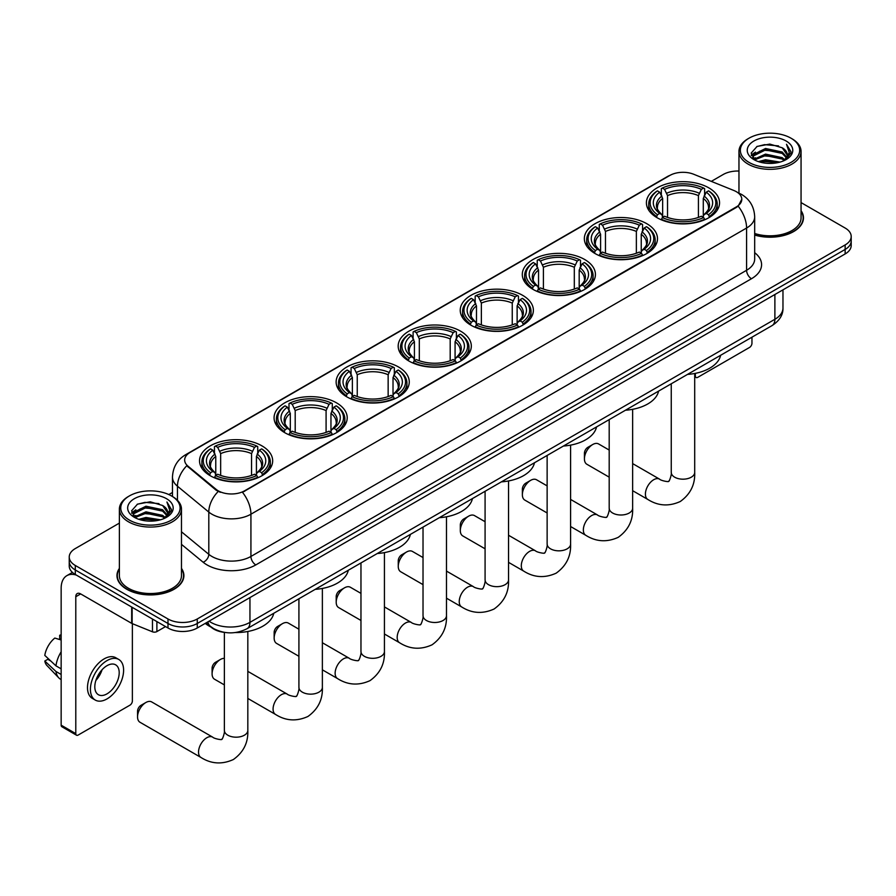 <?xml version="1.0" encoding="UTF-8"?>
<svg xmlns="http://www.w3.org/2000/svg" width="896" height="896" viewBox="0 0 896 896"><rect width="100%" height="100%" fill="white"/><g stroke="black" fill="none" stroke-linecap="round" stroke-linejoin="round"><path stroke-width="1.34" d="M460.611 331.173A36.568 21.112 0 0 0 420.762 326.603A36.568 21.112 0 0 0 398.182 346.102A36.568 21.112 0 0 0 408.901 361.032A36.568 21.112 0 0 0 448.75 365.613A36.568 21.112 0 0 0 471.318 346.102A36.568 21.112 0 0 0 460.611 331.173M646.778 223.698A36.568 21.112 0 0 0 606.928 219.117A36.568 21.112 0 0 0 584.349 238.627A36.568 21.112 0 0 0 595.067 253.546A36.568 21.112 0 0 0 634.917 258.126A36.568 21.112 0 0 0 657.485 238.627A36.568 21.112 0 0 0 646.778 223.698M584.718 259.526A36.568 21.112 0 0 0 544.869 254.946A36.568 21.112 0 0 0 522.301 274.445A36.568 21.112 0 0 0 533.008 289.374A36.568 21.112 0 0 0 572.858 293.955A36.568 21.112 0 0 0 595.426 274.445A36.568 21.112 0 0 0 584.718 259.526M522.659 295.344A36.568 21.112 0 0 0 482.81 290.774A36.568 21.112 0 0 0 460.242 310.274A36.568 21.112 0 0 0 470.949 325.203A36.568 21.112 0 0 0 510.798 329.784A36.568 21.112 0 0 0 533.378 310.274A36.568 21.112 0 0 0 522.659 295.344M398.552 367.002A36.568 21.112 0 0 0 358.702 362.432A36.568 21.112 0 0 0 336.134 381.931A36.568 21.112 0 0 0 346.842 396.861A36.568 21.112 0 0 0 386.691 401.442A36.568 21.112 0 0 0 409.259 381.931A36.568 21.112 0 0 0 398.552 367.002M336.493 402.83A36.568 21.112 0 0 0 296.643 398.25A36.568 21.112 0 0 0 274.075 417.76A36.568 21.112 0 0 0 284.782 432.69A36.568 21.112 0 0 0 324.632 437.259A36.568 21.112 0 0 0 347.211 417.76A36.568 21.112 0 0 0 336.493 402.83M261.957 445.872A36.568 21.112 0 0 0 222.107 441.291A36.568 21.112 0 0 0 199.528 460.802A36.568 21.112 0 0 0 210.235 475.72A36.568 21.112 0 0 0 250.085 480.301A36.568 21.112 0 0 0 272.664 460.802A36.568 21.112 0 0 0 261.957 445.872M708.826 187.869A36.568 21.112 0 0 0 668.976 183.288A36.568 21.112 0 0 0 646.408 202.798A36.568 21.112 0 0 0 657.115 217.728A36.568 21.112 0 0 0 696.965 222.298A36.568 21.112 0 0 0 719.544 202.798A36.568 21.112 0 0 0 708.826 187.869M736.344 191.699A18.626 10.752 0 0 0 733.858 190.49L693.683 174.25A18.626 10.752 0 0 0 669.827 175.459L190.109 452.424A18.626 10.752 0 0 0 184.654 460.029A18.626 10.752 0 0 0 188.026 466.189L216.149 489.384A18.626 10.752 0 0 0 244.586 490.818L736.344 206.909A18.626 10.752 0 0 0 741.798 199.304A18.626 10.752 0 0 0 736.344 191.699M224.627 632.408A20.698 11.95 180 0 1 211.534 627.525L206.002 622.955M119.381 568.4A33.466 19.32 0 0 0 116.962 575.602A33.466 19.32 0 0 0 126.773 589.266A33.466 19.32 0 0 0 163.229 593.454A33.466 19.32 0 0 0 183.893 575.602A33.466 19.32 0 0 0 181.474 568.4M741.798 199.304L738.147 206.147L736.344 207.458L242.491 492.318A24.147 13.944 60 0 1 250.925 514.203A27.597 15.938 180 0 1 211.904 514.203A27.597 15.938 180 0 1 208.802 512.075L177.464 486.226A27.597 15.938 180 0 1 172.469 477.086L172.469 496.507M119.381 523.107L75.298 548.565A20.698 11.95 0 0 0 69.238 557.01L69.238 566.026A20.698 11.95 0 0 0 75.298 574.482L167.989 627.995L167.989 623.482A20.698 11.95 0 0 0 197.266 623.482L845.141 249.435A20.698 11.95 0 0 0 851.2 240.99A20.698 11.95 0 0 1 845.141 249.435L197.266 623.482A20.698 11.95 0 0 1 167.989 623.482L75.298 569.968L167.989 623.482L167.989 618.979A20.698 11.95 0 0 0 197.266 618.979L845.141 244.933A20.698 11.95 0 0 0 851.2 236.477A20.698 11.95 0 0 0 845.141 228.032L801.058 202.586M69.238 561.523A20.698 11.95 0 0 0 75.298 569.968A20.698 11.95 0 0 1 69.238 561.523M220.338 492.318L216.149 490.202L186.771 465.741A24.147 16.15 129.5 0 0 177.464 486.226L177.464 500.315M754.678 235.066A33.466 19.32 0 0 0 803.466 217.896A33.466 19.32 0 0 0 801.058 210.683M738.965 171.035A20.698 11.95 0 0 0 723.173 174.518L711.301 181.373M172.469 492.464L168.829 494.57M69.238 557.01A20.698 11.95 0 0 0 75.298 565.466L167.989 618.979M167.989 627.995A20.698 11.95 0 0 0 197.266 627.995L845.141 253.949A20.698 11.95 0 0 0 851.2 245.493L851.2 236.477M694.702 375.525L695.363 375.906A3.45 1.994 120 0 0 696.08 377.485A3.45 1.994 120 0 0 697.805 377.317L749.515 347.458A3.45 1.994 120 0 0 751.957 343.235L751.957 337.198M695.363 375.906L695.363 373.352M749.034 162.4A29.669 17.125 0 0 0 790.989 162.4A29.669 17.125 0 0 0 790.989 138.186L791.963 138.746A31.046 17.92 0 0 1 801.058 151.424A31.046 17.92 0 0 1 781.894 167.978A31.046 17.92 0 0 1 748.059 164.091A31.046 17.92 0 0 1 738.965 151.424A31.046 17.92 0 0 1 748.059 138.746L749.034 138.186A29.669 17.125 0 0 0 749.034 162.4M754.678 233.475A31.046 17.92 0 0 0 801.058 217.896L801.058 151.424M754.678 234.842A33.118 19.118 0 0 0 803.13 217.896A33.118 19.118 0 0 0 801.058 211.243M758.386 161.594L765.542 159.757L780.058 162.086M760.435 162.221L765.542 161.168L777.941 162.613M753.928 159.298L765.542 154.123L782.208 157.64L784.885 159.869M754.634 159.88L765.542 155.534L782.208 159.051L784.146 160.53M752.965 158.334L753.346 154.594L765.542 148.49L782.208 152.006L786.766 157.181M752.808 157.651L753.346 156.005L765.542 149.901L782.208 153.418L786.442 157.853M783.966 160.675A17.248 9.957 0 0 0 787.259 154.829A17.248 9.957 0 0 0 782.208 147.784L787.248 155.165M786.106 140.997A22.77 13.149 0 0 0 753.962 140.974A22.77 13.149 0 0 0 753.805 159.533A22.77 13.149 0 0 0 753.906 159.589A22.77 13.149 0 0 0 786.206 159.533A22.77 13.149 0 0 0 786.106 140.997M782.208 147.784L769.81 144.088L757.075 146.429L751.173 153.104L755.093 160.216M785.378 159.992L790.877 153.014L790.989 151.76L786.509 144.278L789.331 152.656L784.146 160.597M791.963 138.746L790.989 138.186A29.669 17.125 0 0 0 749.034 138.186M786.509 144.278L790.989 152.04M756.784 146.574L764.579 144.648L778.546 145.902M751.397 155.635L753.939 153.642M759.539 151.256L764.579 150.282L778.053 151.39M759.539 156.89L764.579 155.915L778.053 157.024M760.581 162.254L764.579 161.549L777.918 162.624M751.251 155.086L755.429 152.118M753.469 158.872L755.429 157.752M584.427 458.886L584.427 453.253A4.827 2.789 -60 0 1 587.843 447.339L592.715 444.517A11.726 6.776 120 0 0 584.427 458.886A11.726 6.776 120 0 0 586.858 464.251L609.19 477.154M656.466 217.336L657.44 214.715A32.838 18.962 0 0 1 657.44 190.87L659.702 192.17A29.669 17.125 0 0 0 659.702 213.416L661.931 214.682L662.648 217.347M662.648 216.261L662.648 198.419L659.702 192.17M661.338 195.003L661.338 188.619L662.323 188.048A32.838 18.962 0 0 1 703.629 188.048L701.366 189.358A29.669 17.125 0 0 0 664.574 189.358L667.531 195.608L667.531 217.414M698.421 217.414L698.421 195.608L701.366 189.358M687.534 374.394A37.946 21.907 0 0 0 720.642 355.275M661.338 219.229A34.216 19.757 0 0 0 704.614 219.229L703.629 217.538A32.838 18.962 0 0 1 662.323 217.538L661.338 219.811M704.614 219.811L704.614 219.229M657.44 190.87L656.466 191.43A34.216 19.757 0 0 0 648.749 203.918A34.216 19.757 0 0 0 656.466 216.418M703.629 188.048L704.614 188.619L704.614 195.003M662.323 217.538L664.574 216.227A29.669 17.125 0 0 0 701.366 216.227L703.629 217.538M659.702 213.416L657.44 214.715M664.574 189.358L662.323 188.048M661.931 196.011A26.533 15.322 0 0 0 661.931 214.682L662.054 214.76C658.28 211.12 656.746 208.645 657.451 207.346A25.525 14.739 0 0 1 662.648 198.419M709.486 216.418A34.216 19.757 0 0 0 717.192 203.918A34.216 19.757 0 0 0 709.486 191.43L708.512 190.87A32.838 18.962 0 0 1 708.512 214.715L709.486 217.336M708.512 214.715L706.25 213.416A29.669 17.125 0 0 0 706.25 192.17L708.512 190.87M706.25 192.17L703.293 198.419L703.293 216.261L704.021 214.682L706.25 213.416M703.293 198.419A25.525 14.739 0 0 1 708.501 207.346C709.195 208.656 707.661 211.131 703.898 214.76L704.021 214.682A26.533 15.322 0 0 0 704.021 196.011M703.293 217.347L703.293 216.261M609.19 450.061L598.584 443.946A11.726 6.776 120 0 0 592.715 444.517L587.843 447.339M522.368 494.715L522.368 489.082A4.827 2.789 -60 0 1 525.784 483.168L530.667 480.346A11.726 6.776 120 0 0 522.368 494.715A11.726 6.776 120 0 0 524.798 500.08L547.131 512.982M594.406 253.165L595.381 250.544A32.838 18.962 0 0 1 595.381 226.699L597.643 227.998A29.669 17.125 0 0 0 597.643 249.245L599.872 250.51L600.589 253.176M600.589 252.09L600.589 234.248L597.643 227.998M599.278 230.832L599.278 224.437L600.264 223.877A32.838 18.962 0 0 1 641.57 223.877L639.318 225.187A29.669 17.125 0 0 0 602.526 225.187L605.472 231.437L605.472 253.243M636.362 253.243L636.362 231.437L639.318 225.187M625.475 410.222A37.946 21.907 0 0 0 658.594 391.104M599.278 255.058A34.216 19.757 0 0 0 642.555 255.058L641.57 253.366A32.838 18.962 0 0 1 600.264 253.366L599.278 255.64M642.555 255.64L642.555 255.058M595.381 226.699L594.406 227.259A34.216 19.757 0 0 0 586.701 239.747A34.216 19.757 0 0 0 594.406 252.235M641.57 223.877L642.555 224.437L642.555 230.832M600.264 253.366L602.526 252.056A29.669 17.125 0 0 0 639.318 252.056L641.57 253.366M597.643 249.245L595.381 250.544M602.526 225.187L600.264 223.877M599.872 231.84A26.533 15.322 0 0 0 599.872 250.51L599.995 250.589C596.232 246.949 594.698 244.474 595.392 243.163A25.525 14.739 0 0 1 600.589 234.248M647.427 252.235A34.216 19.757 0 0 0 655.144 239.747A34.216 19.757 0 0 0 647.427 227.259L646.453 226.699A32.838 18.962 0 0 1 646.453 250.544L647.427 253.165M646.453 250.544L644.19 249.245A29.669 17.125 0 0 0 644.19 227.998L646.453 226.699M644.19 227.998L641.245 234.248L641.245 252.09L641.962 250.51L644.19 249.245M641.245 234.248A25.525 14.739 0 0 1 646.442 243.163C647.136 244.485 645.602 246.96 641.838 250.589L641.962 250.51A26.533 15.322 0 0 0 641.962 231.84M641.245 253.176L641.245 252.09M547.131 485.89L536.525 479.763A11.726 6.776 120 0 0 530.667 480.346L525.784 483.168M460.32 530.544L460.32 524.91A4.827 2.789 -60 0 1 463.736 518.997L468.608 516.174A11.726 6.776 120 0 0 460.32 530.544A11.726 6.776 120 0 0 462.739 535.909L485.083 548.8M532.347 288.994L533.333 286.373A32.838 18.962 0 0 1 533.333 262.528L535.584 263.827A29.669 17.125 0 0 0 535.584 285.074L537.813 286.339L538.541 289.005M538.541 287.918L538.541 270.077L535.584 263.827M537.23 266.65L537.23 260.266L538.205 259.706A32.838 18.962 0 0 1 579.522 259.706L577.259 261.016A29.669 17.125 0 0 0 540.467 261.016L543.413 267.266L543.413 289.072M574.314 289.072L574.314 267.266L577.259 261.016M563.427 446.04A37.946 21.907 0 0 0 596.534 426.933M537.23 290.886A34.216 19.757 0 0 0 580.496 290.886L579.522 289.195A32.838 18.962 0 0 1 538.205 289.195L537.23 291.469M580.496 291.469L580.496 290.886M533.333 262.528L532.347 263.088A34.216 19.757 0 0 0 524.642 275.576A34.216 19.757 0 0 0 532.347 288.064M579.522 259.706L580.496 260.266L580.496 266.65M538.205 289.195L540.467 287.885A29.669 17.125 0 0 0 577.259 287.885L579.522 289.195M535.584 285.074L533.333 286.373M540.467 261.016L538.205 259.706M537.813 267.669A26.533 15.322 0 0 0 537.813 286.339L537.947 286.418C534.173 282.778 532.638 280.302 533.333 278.992A25.525 14.739 0 0 1 538.541 270.077M585.379 288.064A34.216 19.757 0 0 0 593.085 275.576A34.216 19.757 0 0 0 585.379 263.088L584.394 262.528A32.838 18.962 0 0 1 584.394 286.373L585.379 288.994M584.394 286.373L582.142 285.074A29.669 17.125 0 0 0 582.142 263.827L584.394 262.528M582.142 263.827L579.186 270.077L579.186 287.918L579.914 286.339L582.142 285.074M579.186 270.077A25.525 14.739 0 0 1 584.394 278.992C585.088 280.302 583.554 282.778 579.779 286.418L579.914 286.339A26.533 15.322 0 0 0 579.914 267.669M579.186 289.005L579.186 287.918M485.083 521.718L474.477 515.592A11.726 6.776 120 0 0 468.608 516.174L463.736 518.997M398.261 566.373L398.261 560.739A4.827 2.789 -60 0 1 401.677 554.826L406.549 552.003A11.726 6.776 120 0 0 398.261 566.373A11.726 6.776 120 0 0 400.691 571.738L423.024 584.629M470.288 324.811L471.274 322.202A32.838 18.962 0 0 1 471.274 298.357L473.536 299.656A29.669 17.125 0 0 0 473.536 320.902L475.765 322.168L476.482 324.822M476.482 323.736L476.482 305.906L473.536 299.656M475.171 302.478L475.171 296.094L476.157 295.534A32.838 18.962 0 0 1 517.462 295.534L515.2 296.834A29.669 17.125 0 0 0 478.408 296.834L481.365 303.094L481.365 324.901M512.254 324.901L512.254 303.094L515.2 296.834M501.368 481.869A37.946 21.907 0 0 0 534.475 462.762M475.171 326.715A34.216 19.757 0 0 0 518.448 326.715L517.462 325.013A32.838 18.962 0 0 1 476.157 325.013L475.171 327.298M518.448 327.298L518.448 326.715M471.274 298.357L470.288 298.917A34.216 19.757 0 0 0 462.582 311.405A34.216 19.757 0 0 0 470.288 323.893M517.462 295.534L518.448 296.094L518.448 302.478M476.157 325.013L478.408 323.714A29.669 17.125 0 0 0 515.2 323.714L517.462 325.013M473.536 320.902L471.274 322.202M478.408 296.834L476.157 295.534M475.765 303.498A26.533 15.322 0 0 0 475.765 322.168L475.888 322.246C472.114 318.606 470.579 316.131 471.285 314.821A25.525 14.739 0 0 1 476.482 305.906M523.32 323.893A34.216 19.757 0 0 0 531.026 311.405A34.216 19.757 0 0 0 523.32 298.917L522.346 298.357A32.838 18.962 0 0 1 522.346 322.202L523.32 324.811M522.346 322.202L520.083 320.902A29.669 17.125 0 0 0 520.083 299.656L522.346 298.357M520.083 299.656L517.126 305.906L517.126 323.736L517.854 322.168L520.083 320.902M517.126 305.906A25.525 14.739 0 0 1 522.334 314.821C523.029 316.131 521.494 318.606 517.731 322.246L517.854 322.168A26.533 15.322 0 0 0 517.854 303.498M517.126 324.822L517.126 323.736M423.024 557.547L412.418 551.421A11.726 6.776 120 0 0 406.549 552.003L401.677 554.826M336.202 602.19L336.202 596.568A4.827 2.789 -60 0 1 339.618 590.643L344.501 587.832A11.726 6.776 120 0 0 336.202 602.19A11.726 6.776 120 0 0 338.632 607.566L360.965 620.458M408.24 360.64L409.214 358.03A32.838 18.962 0 0 1 409.214 334.174L411.477 335.485A29.669 17.125 0 0 0 411.477 356.72L413.706 357.997L414.422 360.651M414.422 359.565L414.422 341.734L411.477 335.485M413.112 338.307L413.112 331.923L414.098 331.363A32.838 18.962 0 0 1 455.403 331.363L453.152 332.662A29.669 17.125 0 0 0 416.36 332.662L419.306 338.912L419.306 360.73M450.195 360.73L450.195 338.912L453.152 332.662M439.309 517.698A37.946 21.907 0 0 0 472.427 498.579M413.112 362.544A34.216 19.757 0 0 0 456.389 362.544L455.403 360.842A32.838 18.962 0 0 1 414.098 360.842L413.112 363.126M456.389 363.126L456.389 362.544M409.214 334.174L408.24 334.734A34.216 19.757 0 0 0 400.534 347.234A34.216 19.757 0 0 0 408.24 359.722M455.403 331.363L456.389 331.923L456.389 338.307M414.098 360.842L416.36 359.542A29.669 17.125 0 0 0 453.152 359.542L455.403 360.842M411.477 356.72L409.214 358.03M416.36 332.662L414.098 331.363M413.706 339.326A26.533 15.322 0 0 0 413.706 357.997L413.829 358.075C410.066 354.424 408.531 351.96 409.226 350.65A25.525 14.739 0 0 1 414.422 341.734M461.261 359.722A34.216 19.757 0 0 0 468.978 347.234A34.216 19.757 0 0 0 461.261 334.734L460.286 334.174A32.838 18.962 0 0 1 460.286 358.03L461.261 360.64M460.286 358.03L458.024 356.72A29.669 17.125 0 0 0 458.024 335.485L460.286 334.174M458.024 335.485L455.078 341.734L455.078 359.565L455.795 357.997L458.024 356.72M455.078 341.734A25.525 14.739 0 0 1 460.275 350.65C460.97 351.96 459.435 354.435 455.672 358.075L455.795 357.997A26.533 15.322 0 0 0 455.795 339.326M455.078 360.651L455.078 359.565M360.965 593.376L350.358 587.25A11.726 6.776 120 0 0 344.501 587.832L339.618 590.643M274.154 638.019L274.154 632.386A4.827 2.789 -60 0 1 277.57 626.472L282.442 623.661A11.726 6.776 120 0 0 274.154 638.019A11.726 6.776 120 0 0 276.573 643.395L298.917 656.286M346.181 396.469L347.166 393.859A32.838 18.962 0 0 1 347.166 370.003L349.418 371.314A29.669 17.125 0 0 0 349.418 392.549L351.646 393.826L352.374 396.48M352.374 395.394L352.374 377.563L349.418 371.314M351.064 374.136L351.064 367.752L352.038 367.192A32.838 18.962 0 0 1 393.355 367.192L391.093 368.491A29.669 17.125 0 0 0 354.301 368.491L357.246 374.741L357.246 396.558M388.147 396.558L388.147 374.741L391.093 368.491M377.261 553.526A37.946 21.907 0 0 0 410.368 534.408M351.064 398.362A34.216 19.757 0 0 0 394.33 398.362L393.355 396.67A32.838 18.962 0 0 1 352.038 396.67L351.064 398.955M394.33 398.955L394.33 398.362M347.166 370.003L346.181 370.563A34.216 19.757 0 0 0 338.475 383.062A34.216 19.757 0 0 0 346.181 395.55M393.355 367.192L394.33 367.752L394.33 374.136M352.038 396.67L354.301 395.371A29.669 17.125 0 0 0 391.093 395.371L393.355 396.67M349.418 392.549L347.166 393.859M354.301 368.491L352.038 367.192M351.646 375.155A26.533 15.322 0 0 0 351.646 393.826L351.781 393.904C348.006 390.253 346.472 387.778 347.166 386.478A25.525 14.739 0 0 1 352.374 377.563M399.213 395.55A34.216 19.757 0 0 0 406.918 383.062A34.216 19.757 0 0 0 399.213 370.563L398.227 370.003A32.838 18.962 0 0 1 398.227 393.859L399.213 396.469M398.227 393.859L395.976 392.549A29.669 17.125 0 0 0 395.976 371.314L398.227 370.003M395.976 371.314L393.019 377.563L393.019 395.394L393.736 393.826L395.976 392.549M393.019 377.563A25.525 14.739 0 0 1 398.227 386.478C398.922 387.789 397.387 390.264 393.613 393.904L393.736 393.826A26.533 15.322 0 0 0 393.736 375.155M393.019 396.48L393.019 395.394M298.917 629.205L288.31 623.078A11.726 6.776 120 0 0 282.442 623.661L277.57 626.472M212.094 673.848L212.094 668.214A4.827 2.789 -60 0 1 215.51 662.301L220.382 659.49A11.726 6.776 120 0 0 212.094 673.848A11.726 6.776 120 0 0 214.525 679.224L224.37 684.902M284.122 432.298L285.107 429.688A32.838 18.962 0 0 1 285.107 405.832L287.37 407.142A29.669 17.125 0 0 0 287.37 428.378L289.598 429.643L290.315 432.309M290.315 431.222L290.315 413.392L287.37 407.142M289.005 409.965L289.005 403.581L289.99 403.021A32.838 18.962 0 0 1 331.296 403.021L329.034 404.32A29.669 17.125 0 0 0 292.242 404.32L295.198 410.57L295.198 432.387M326.088 432.387L326.088 410.57L329.034 404.32M315.202 589.355A37.946 21.907 0 0 0 348.309 570.237M289.005 434.19A34.216 19.757 0 0 0 332.282 434.19L331.296 432.499A32.838 18.962 0 0 1 289.99 432.499L289.005 434.784M332.282 434.784L332.282 434.19M285.107 405.832L284.122 406.392A34.216 19.757 0 0 0 276.416 418.891A34.216 19.757 0 0 0 284.122 431.379M331.296 403.021L332.282 403.581L332.282 409.965M289.99 432.499L292.242 431.2A29.669 17.125 0 0 0 329.034 431.2L331.296 432.499M287.37 428.378L285.107 429.688M292.242 404.32L289.99 403.021M289.598 410.984A26.533 15.322 0 0 0 289.598 429.643L289.722 429.733C285.947 426.082 284.413 423.606 285.118 422.307A25.525 14.739 0 0 1 290.315 413.392M337.154 431.379A34.216 19.757 0 0 0 344.859 418.891A34.216 19.757 0 0 0 337.154 406.392L336.179 405.832A32.838 18.962 0 0 1 336.179 429.688L337.154 432.298M336.179 429.688L333.917 428.378A29.669 17.125 0 0 0 333.917 407.142L336.179 405.832M333.917 407.142L330.96 413.392L330.96 431.222L331.688 429.643L333.917 428.378M330.96 413.392A25.525 14.739 0 0 1 336.168 422.307C336.862 423.618 335.328 426.093 331.565 429.733L331.688 429.643A26.533 15.322 0 0 0 331.688 410.984M330.96 432.309L330.96 431.222M224.37 658.358A11.726 6.776 120 0 0 220.382 659.49L215.51 662.301M137.547 716.89L137.547 711.256A4.827 2.789 -60 0 1 140.963 705.342L145.846 702.52A11.726 6.776 120 0 0 137.547 716.89A11.726 6.776 120 0 0 139.978 722.254L200.962 757.467A11.726 6.776 -60 0 1 199.158 748.07A11.726 6.776 -60 0 1 206.819 737.733A11.726 6.776 -60 0 1 212.688 737.15C214.032 738.752 222.914 740.365 221.659 739.2C222.029 740.869 225.075 732.368 224.37 730.408A11.726 6.776 180 0 0 227.808 735.202A11.726 6.776 180 0 0 244.395 735.202A11.726 6.776 180 0 0 247.822 730.408C248.326 742.549 243.51 752.248 233.386 759.517C222.04 764.658 211.232 763.974 200.962 757.467M209.586 475.339L210.56 472.718A32.838 18.962 0 0 1 210.56 448.874L212.822 450.173A29.669 17.125 0 0 0 212.822 471.419L215.051 472.685L215.768 475.35M215.768 474.264L215.768 456.422L212.822 450.173M214.458 453.006L214.458 446.611L215.443 446.051A32.838 18.962 0 0 1 256.749 446.051L254.498 447.362A29.669 17.125 0 0 0 217.694 447.362L220.651 453.611L220.651 475.418M251.541 475.418L251.541 453.611L254.498 447.362M205.229 623.392A37.946 21.907 0 0 0 209.261 626.136A37.946 21.907 0 0 0 210.997 627.077M235.267 632.542A37.946 21.907 0 0 0 273.773 613.278M214.458 477.232A34.216 19.757 0 0 0 257.734 477.232L256.749 475.541A32.838 18.962 0 0 1 215.443 475.541L214.458 477.814M257.734 477.814L257.734 477.232M210.56 448.874L209.586 449.434A34.216 19.757 0 0 0 201.88 461.922A34.216 19.757 0 0 0 209.586 474.41M256.749 446.051L257.734 446.611L257.734 453.006M215.443 475.541L217.694 474.23A29.669 17.125 0 0 0 254.498 474.23L256.749 475.541M212.822 471.419L210.56 472.718M217.694 447.362L215.443 446.051M215.051 454.014A26.533 15.322 0 0 0 215.051 472.685L215.174 472.763C211.411 469.123 209.866 466.648 210.571 465.349A25.525 14.739 0 0 1 215.768 456.422M262.606 474.41A34.216 19.757 0 0 0 270.312 461.922A34.216 19.757 0 0 0 262.606 449.434L261.632 448.874A32.838 18.962 0 0 1 261.632 472.718L262.606 475.339M261.632 472.718L259.37 471.419A29.669 17.125 0 0 0 259.37 450.173L261.632 448.874M259.37 450.173L256.424 456.422L256.424 474.264L257.141 472.685L259.37 471.419M256.424 456.422A25.525 14.739 0 0 1 261.621 465.349C262.315 466.659 260.781 469.134 257.018 472.763L257.141 472.685A26.533 15.322 0 0 0 257.141 454.014M256.424 475.35L256.424 474.264M212.688 737.15L151.704 701.938A11.726 6.776 120 0 0 145.846 702.52L140.963 705.342M156.89 621.589L156.89 631.579L165.547 626.584M76.328 575.075A27.597 15.938 -120 0 0 66.864 575.646A27.597 15.938 -120 0 0 61.152 588.28L61.152 725.166L75.79 733.622L75.79 596.725A6.899 3.987 60 0 1 77.213 593.566A6.899 3.987 60 0 1 80.662 593.914L131.678 623.358L131.678 607.029M75.79 733.622A3.45 1.994 120 0 0 76.496 735.202L61.869 726.746A3.45 1.994 -60 0 1 61.152 725.166M76.496 735.202A3.45 1.994 120 0 0 78.221 735.022L129.942 705.174A3.45 1.994 120 0 0 132.373 700.941L132.373 623.683M156.89 631.579A3.45 1.994 180 0 1 152.477 631.803L132.138 623.582A3.45 1.994 180 0 1 131.678 623.358M107.005 693.851A17.248 9.957 120 0 0 118.272 678.653A17.248 9.957 120 0 0 115.629 664.821A17.248 9.957 120 0 0 107.005 665.683A17.248 9.957 120 0 0 95.738 680.882A17.248 9.957 120 0 0 98.381 694.702A17.248 9.957 120 0 0 107.005 693.851M95.861 680.478A17.248 9.957 120 0 0 102.054 669.76M61.152 635.701L59.685 635.253L59.685 638.714L61.152 639.565M118.742 659.445L115.808 657.754A23.453 13.541 120 0 0 104.082 658.918A23.453 13.541 120 0 0 88.76 679.594A23.453 13.541 120 0 0 92.355 698.387L95.278 700.078A23.453 13.541 120 0 0 107.005 698.914A23.453 13.541 120 0 0 122.338 678.25A23.453 13.541 120 0 0 118.742 659.445A23.453 13.541 120 0 0 107.005 660.61A23.453 13.541 120 0 0 91.683 681.285A23.453 13.541 120 0 0 95.278 700.078M61.152 651.829A22.77 13.149 120 0 0 55.966 665.851L44.8 655.402A17.942 10.36 120 0 1 54.813 638.064L61.152 639.99M61.152 668.842L55.966 665.851M50.837 661.058L47.802 659.31L44.8 661.035L55.966 671.485L61.152 674.475M55.966 671.485A22.77 13.149 120 0 0 58.778 677.846A22.77 13.149 120 0 0 60.502 679.202L61.152 679.582M61.152 634.85A17.942 10.36 120 0 0 59.685 635.253M44.8 661.035A17.942 10.36 120 0 0 46.917 665.504L58.778 677.846M129.45 520.117A29.669 17.125 0 0 0 171.405 520.117A29.669 17.125 0 0 0 171.405 495.891L172.379 496.451A31.046 17.92 0 0 1 181.474 509.13A31.046 17.92 0 0 1 162.31 525.694A31.046 17.92 0 0 1 128.475 521.808A31.046 17.92 0 0 1 119.381 509.13A31.046 17.92 0 0 1 128.475 496.451L129.45 495.891A29.669 17.125 0 0 0 129.45 520.117M119.381 509.13L119.381 575.602A31.046 17.92 0 0 0 128.475 588.28A31.046 17.92 0 0 0 162.31 592.166A31.046 17.92 0 0 0 181.474 575.602L181.474 509.13M119.381 568.949A33.118 19.118 0 0 0 117.309 575.602A33.118 19.118 0 0 0 127.008 589.12A33.118 19.118 0 0 0 163.106 593.264A33.118 19.118 0 0 0 183.546 575.602A33.118 19.118 0 0 0 181.474 568.949M138.802 519.31L145.97 517.474L160.474 519.803M140.851 519.926L145.97 518.885L158.357 520.33M134.333 517.003L145.97 511.84L162.624 515.357L165.301 517.574M135.05 517.597L145.97 513.251L162.624 516.768L164.562 518.246M133.381 516.051L133.773 512.31L145.97 506.206L162.624 509.723L167.182 514.898M133.235 515.368L133.773 513.722L145.97 507.618L162.624 511.134L166.858 515.57M164.382 518.392A17.248 9.957 0 0 0 167.675 512.534A17.248 9.957 0 0 0 162.624 505.501L167.664 512.882M166.533 498.714A22.77 13.149 0 0 0 134.378 498.68A22.77 13.149 0 0 0 134.232 517.238A22.77 13.149 0 0 0 134.333 517.294A22.77 13.149 0 0 0 166.622 517.238A22.77 13.149 0 0 0 166.533 498.714M162.624 505.501L150.226 501.794L137.502 504.134L131.589 510.81L135.509 517.922M165.805 517.698L171.304 510.72L171.405 509.466L166.936 501.995L169.758 510.373L164.573 518.302M172.379 496.451L171.405 495.891A29.669 17.125 0 0 0 129.45 495.891M166.936 501.995L171.405 509.757M137.2 504.291L144.995 502.365L158.973 503.619M131.813 513.352L134.366 511.358M139.966 508.973L144.995 507.998L158.469 509.096M139.966 514.606L144.995 513.632L158.469 514.73M140.997 519.971L144.995 519.266L158.334 520.33M131.667 512.803L135.845 509.824M133.896 516.589L135.845 515.458M188.026 466.189L188.026 467.006M216.149 489.384L216.149 490.202M244.586 490.818L244.586 491.378M754.678 252.694A34.496 19.914 180 0 1 751.464 278.734L255.808 564.906A6.899 3.987 60 0 1 250.925 556.45L746.592 270.278A27.597 15.938 0 0 0 754.678 259.011L754.678 216.765A27.597 15.938 180 0 1 746.592 228.032A24.147 13.944 -120 0 0 738.147 206.147M255.808 564.906A34.496 19.914 180 0 1 207.021 564.906A34.496 19.914 180 0 1 203.157 562.24L181.474 544.365M218.21 491.478A24.147 16.15 129.5 0 0 208.802 512.075L208.802 554.322A27.597 15.938 0 0 0 211.904 556.45A27.597 15.938 0 0 0 250.925 556.45L250.925 514.203L746.592 228.032L746.592 270.278A6.899 3.987 60 0 0 751.464 278.734M754.678 216.765C754.208 206.842 749.84 199.405 741.586 194.443L738.102 192.741A24.147 11.312 112 0 0 737.778 192.629M188.059 453.824A24.147 13.944 -120 0 0 185.562 454.765C177.296 459.726 172.939 467.163 172.469 477.086M185.562 454.765L667.8 176.344A24.147 13.944 60 0 1 669.626 175.571M197.266 618.979L197.266 627.995M845.141 244.933L845.141 253.949M75.298 565.466L75.298 574.482M181.474 531.787L208.802 554.322A6.899 4.614 -50.5 0 1 203.157 562.24M209.07 621.174A27.597 15.938 0 0 0 210.918 622.362A27.597 15.938 0 0 0 249.95 622.362L774.883 319.29A27.597 15.938 0 0 0 782.97 308.022C783.171 314.877 779.52 320.734 772.027 325.606L247.094 628.678A13.798 7.963 60 0 0 249.95 622.362L249.95 597.576M774.883 294.504L774.883 319.29A13.798 7.963 60 0 1 772.027 325.606M207.95 621.824A13.798 9.229 129.5 0 0 210.358 626.304L206.17 622.854M694.702 373.475L694.702 472.405A11.726 6.776 180 0 1 691.264 477.198A11.726 6.776 180 0 1 674.677 477.198A11.726 6.776 180 0 1 671.25 472.405C671.955 474.365 668.909 482.866 668.539 481.197C669.794 482.362 660.901 480.749 659.568 479.147L632.643 463.602M694.702 472.405C695.206 484.546 690.39 494.245 680.266 501.514C668.909 506.654 658.101 505.971 647.842 499.464A11.726 6.776 -60 0 1 646.038 490.067A11.726 6.776 -60 0 1 653.699 479.73A11.726 6.776 -60 0 1 659.568 479.147M698.421 195.608A25.525 14.739 0 0 0 667.531 195.608M699.138 193.2A26.533 15.322 0 0 0 666.803 193.2M632.643 409.304L632.643 508.234A11.726 6.776 180 0 1 629.216 513.016A11.726 6.776 180 0 1 612.629 513.016A11.726 6.776 180 0 1 609.19 508.234C609.907 510.194 606.861 518.694 606.48 517.026C607.734 518.19 598.853 516.578 597.509 514.976L570.595 499.43M632.643 508.234C633.147 520.374 628.331 530.074 618.206 537.342C606.861 542.472 596.053 541.789 585.782 535.293A11.726 6.776 -60 0 1 583.979 525.896A11.726 6.776 -60 0 1 591.651 515.558A11.726 6.776 -60 0 1 597.509 514.976M636.362 231.437A25.525 14.739 0 0 0 605.472 231.437M637.09 229.029A26.533 15.322 0 0 0 604.755 229.029M570.595 445.133L570.595 544.062A11.726 6.776 180 0 1 567.157 548.845A11.726 6.776 180 0 1 550.57 548.845A11.726 6.776 180 0 1 547.131 544.062C547.848 546.022 544.802 554.523 544.421 552.854C545.686 554.008 536.794 552.395 535.461 550.805L508.536 535.259M570.595 544.062C571.088 556.203 566.283 565.902 556.158 573.171C544.802 578.301 533.994 577.618 523.723 571.122A11.726 6.776 -60 0 1 521.931 561.725A11.726 6.776 -60 0 1 529.592 551.387A11.726 6.776 -60 0 1 535.461 550.805M574.314 267.266A25.525 14.739 0 0 0 543.413 267.266M575.03 264.858A26.533 15.322 0 0 0 542.696 264.858M508.536 480.962L508.536 579.891A11.726 6.776 180 0 1 505.098 584.674A11.726 6.776 180 0 1 488.51 584.674A11.726 6.776 180 0 1 485.083 579.891C485.789 581.851 482.742 590.352 482.373 588.683C483.627 589.837 474.734 588.224 473.402 586.634L446.477 571.088M508.536 579.891C509.04 592.021 504.224 601.731 494.099 609C482.742 614.13 471.934 613.446 461.675 606.95A11.726 6.776 -60 0 1 459.872 597.542A11.726 6.776 -60 0 1 467.533 587.216A11.726 6.776 -60 0 1 473.402 586.634M512.254 303.094A25.525 14.739 0 0 0 481.365 303.094M512.971 300.686A26.533 15.322 0 0 0 480.637 300.686M446.477 516.79L446.477 615.72A11.726 6.776 180 0 1 443.05 620.502A11.726 6.776 180 0 1 426.462 620.502A11.726 6.776 180 0 1 423.024 615.72C423.741 617.669 420.694 626.181 420.314 624.512C421.568 625.666 412.686 624.053 411.342 622.462L384.429 606.917M446.477 615.72C446.981 627.85 442.165 637.56 432.04 644.818C420.694 649.958 409.886 649.275 399.616 642.768A11.726 6.776 -60 0 1 397.813 633.371A11.726 6.776 -60 0 1 405.485 623.034A11.726 6.776 -60 0 1 411.342 622.462M450.195 338.912A25.525 14.739 0 0 0 419.306 338.912M450.923 336.504A26.533 15.322 0 0 0 418.589 336.504M384.429 552.608L384.429 651.538A11.726 6.776 180 0 1 380.99 656.331A11.726 6.776 180 0 1 364.403 656.331A11.726 6.776 180 0 1 360.965 651.538C361.682 653.498 358.635 662.01 358.254 660.341C359.52 661.494 350.627 659.882 349.294 658.28L322.37 642.746M384.429 651.538C384.922 663.678 380.117 673.389 369.992 680.646C358.635 685.787 347.827 685.104 337.557 678.597A11.726 6.776 -60 0 1 335.765 669.2A11.726 6.776 -60 0 1 343.426 658.862A11.726 6.776 -60 0 1 349.294 658.28M388.147 374.741A25.525 14.739 0 0 0 357.246 374.741M388.864 372.333A26.533 15.322 0 0 0 356.53 372.333M322.37 588.437L322.37 687.366A11.726 6.776 180 0 1 318.931 692.16A11.726 6.776 180 0 1 302.344 692.16A11.726 6.776 180 0 1 298.917 687.366C299.622 689.326 296.576 697.827 296.206 696.158C297.461 697.323 288.568 695.71 287.235 694.109L247.822 671.362M322.37 687.366C322.874 699.507 318.058 709.206 307.933 716.475C296.576 721.616 285.768 720.933 275.509 714.426A11.726 6.776 -60 0 1 273.706 705.029A11.726 6.776 -60 0 1 281.366 694.691A11.726 6.776 -60 0 1 287.235 694.109M326.088 410.57A25.525 14.739 0 0 0 295.198 410.57M326.805 408.162A26.533 15.322 0 0 0 294.47 408.162M251.541 453.611A25.525 14.739 0 0 0 220.651 453.611M252.258 451.203A26.533 15.322 0 0 0 219.934 451.203M75.79 596.725L80.662 593.914M132.138 607.298L132.138 623.582M152.477 631.803L152.477 619.035M667.8 176.344L672.224 174.283M247.094 628.678C235.984 634.256 224.885 634.256 213.786 628.678L210.358 626.304M782.97 308.022L782.97 289.834M696.08 377.485L694.702 376.69M803.13 220.662L803.13 217.896M752.763 158.099L752.763 156.946M738.965 193.11L738.965 151.424M647.842 499.464L632.643 490.694M648.749 210.235L648.749 203.918M717.192 210.235L717.192 203.918M671.25 383.79L671.25 472.405M585.782 535.293L570.595 526.523M586.701 246.064L586.701 239.747M655.144 246.064L655.144 239.747M609.19 419.619L609.19 508.234M523.723 571.122L508.536 562.352M524.642 281.893L524.642 275.576M593.085 281.893L593.085 275.576M547.131 455.448L547.131 544.062M461.675 606.95L446.477 598.17M462.582 317.722L462.582 311.405M531.026 317.722L531.026 311.405M485.083 491.277L485.083 579.891M399.616 642.768L384.429 633.998M400.534 353.539L400.534 347.234M468.978 353.539L468.978 347.234M423.024 527.106L423.024 615.72M337.557 678.597L322.37 669.827M338.475 389.368L338.475 383.062M406.918 389.368L406.918 383.062M360.965 562.934L360.965 651.538M275.509 714.426L247.822 698.443M276.416 425.197L276.416 418.891M344.859 425.197L344.859 418.891M298.917 598.763L298.917 687.366M247.822 631.478L247.822 730.408M201.88 468.238L201.88 461.922M270.312 468.238L270.312 461.922M224.37 632.374L224.37 730.408M66.864 575.646L72.453 572.421M183.546 578.368L183.546 575.602M133.179 515.805L133.179 514.662M117.309 578.368L117.309 575.602"/></g></svg>
